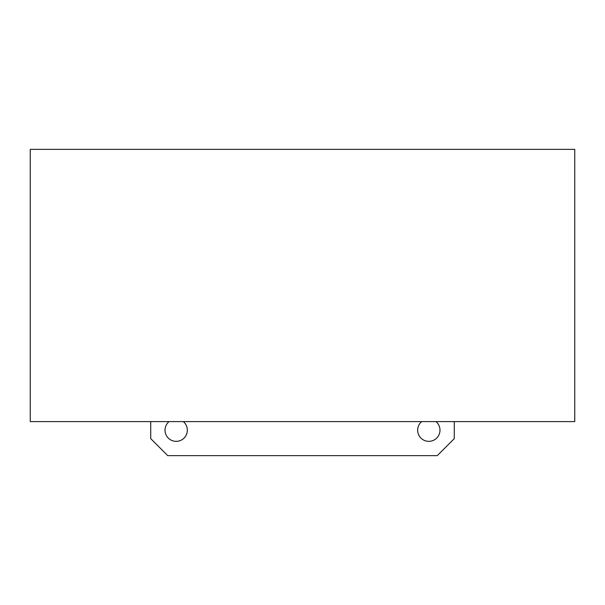 <?xml version="1.0" encoding="UTF-8"?>
<svg xmlns="http://www.w3.org/2000/svg" width="605" height="605" viewBox="0 0 605 605"><rect width="100%" height="100%" fill="white"/><g stroke="black" fill="none" stroke-linecap="round" stroke-linejoin="round"><path stroke-width="0.91" d="M435.971 421.609A11.162 11.162 0 0 1 428.824 441.348A11.162 11.162 0 0 1 421.677 421.609M183.323 421.609A11.162 11.162 0 0 1 176.176 441.348A11.162 11.162 0 0 1 169.029 421.609M454.279 421.609L454.279 438.625L437.264 455.641L167.736 455.641L150.721 438.625L150.721 421.609M30.25 149.359L30.25 421.609L574.75 421.609L574.75 149.359L30.25 149.359"/></g></svg>
